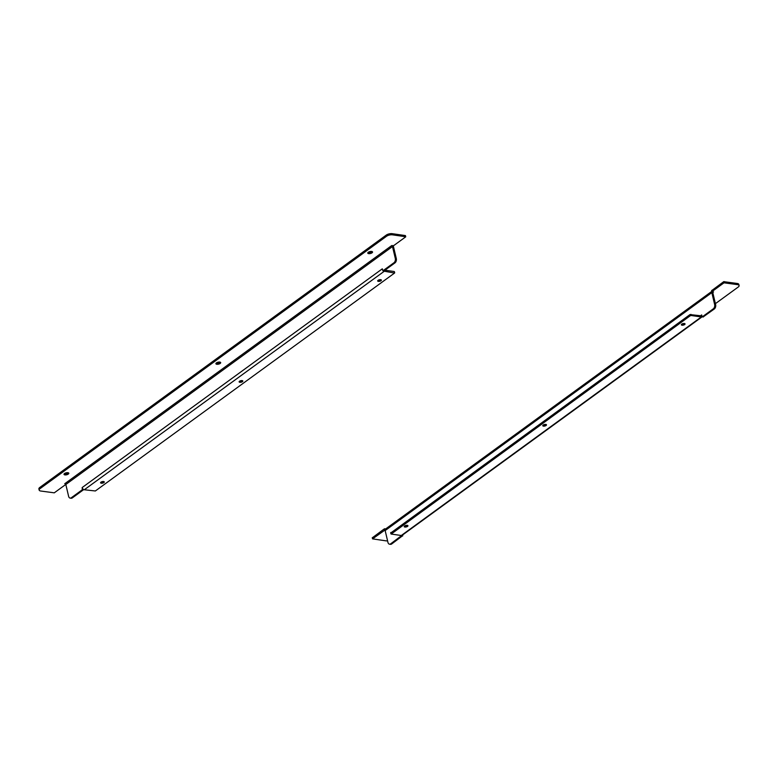 <?xml version="1.0" encoding="UTF-8"?>
<svg xmlns="http://www.w3.org/2000/svg" width="778" height="778" viewBox="0 0 778 778"><rect width="100%" height="100%" fill="white"/><g stroke="black" fill="none" stroke-linecap="round" stroke-linejoin="round"><path stroke-width="1.17" d="M216.79 364.269A2.451 1.002 166.7 0 0 219.435 363.851A2.451 1.002 166.7 0 0 220.68 362.606A2.451 1.002 166.7 0 0 218.064 362.208A2.451 1.002 166.7 0 0 215.905 363.734A2.451 1.002 166.7 0 0 216.79 364.269M368.675 253.638A2.451 1.002 166.7 0 0 371.31 253.22A2.451 1.002 166.7 0 0 372.555 251.984A2.451 1.002 166.7 0 0 369.939 251.576A2.451 1.002 166.7 0 0 367.78 253.113A2.451 1.002 166.7 0 0 368.675 253.638M64.914 474.891A2.451 1.002 166.7 0 0 67.55 474.473A2.451 1.002 166.7 0 0 68.804 473.238A2.451 1.002 166.7 0 0 66.179 472.829A2.451 1.002 166.7 0 0 64.02 474.366A2.451 1.002 166.7 0 0 64.914 474.891M64.769 483.634L65.381 483.79M64.788 483.702L64.953 483.585A0.895 0.584 53.9 0 1 65.819 484.48L68.61 496.306A3.277 2.081 98.2 0 0 70.146 498.095L71.148 498.241A3.277 2.081 -81.8 0 0 72.305 497.91L83.304 489.897L82.303 489.751L71.304 497.764A3.277 2.081 98.2 0 1 70.146 498.095M391.606 245.576L393.629 245.654L405.669 236.882L405.445 235.627L405.727 236.794M392.482 234.839L405.63 236.736L405.357 235.569L392.209 233.672A4.367 1.78 166.7 0 0 386.209 235.131L39.814 487.436A4.367 1.78 166.7 0 0 38.9 488.924L39.172 490.091A4.367 1.78 -13.3 0 1 40.086 488.603L386.481 236.298A4.367 1.78 -13.3 0 1 392.482 234.839L392.209 233.672M65.809 484.431L54.265 492.834L40.757 491.025A4.367 1.78 -13.3 0 1 39.172 490.091M216.245 363.044A2.451 1.002 166.7 0 0 216.517 363.102A2.451 1.002 166.7 0 0 220.067 362.14M368.12 252.422A2.451 1.002 166.7 0 0 368.393 252.471A2.451 1.002 166.7 0 0 371.942 251.518M64.36 473.666A2.451 1.002 166.7 0 0 64.642 473.724A2.451 1.002 166.7 0 0 68.182 472.761M64.953 483.585L391.626 245.644A0.895 0.584 -126.1 0 1 392.491 246.538L395.292 258.364A3.277 2.081 98.2 0 1 393.979 262.731L382.971 270.744L382.29 268.838L82.167 487.553A2.198 1.449 53.9 0 0 84.306 489.761L95.354 490.976L394.534 273.068L384.332 271.221A2.198 1.449 -126.1 0 1 383.457 270.861M82.205 487.699L82.303 489.751M382.971 270.744L383.972 270.89L394.981 262.876A3.277 2.081 -81.8 0 0 396.294 258.51L393.493 246.684A2.198 1.449 53.9 0 0 393.065 245.712M82.41 489.401L83.363 489.343M382.601 269.966A2.198 1.449 -126.1 0 1 382.192 269.023L382.387 269.052M384.945 270.19L394.154 271.512L394.427 272.679M239.819 382.299A1.906 0.778 -13.3 0 1 239.128 381.891A1.906 0.778 -13.3 0 1 240.801 380.695A1.906 0.778 -13.3 0 1 242.833 381.016A1.906 0.778 -13.3 0 1 241.87 381.979A1.906 0.778 -13.3 0 1 239.819 382.299M101.266 483.216A1.906 0.778 -13.3 0 1 100.576 482.807A1.906 0.778 -13.3 0 1 102.249 481.621A1.906 0.778 -13.3 0 1 104.281 481.932A1.906 0.778 -13.3 0 1 103.309 482.895A1.906 0.778 -13.3 0 1 101.266 483.216M378.38 281.373A1.906 0.778 -13.3 0 1 377.69 280.965A1.906 0.778 -13.3 0 1 379.363 279.779A1.906 0.778 -13.3 0 1 381.395 280.09A1.906 0.778 -13.3 0 1 380.423 281.053A1.906 0.778 -13.3 0 1 378.38 281.373M239.673 381.152A1.906 0.778 166.7 0 0 242.016 380.588M101.111 482.068A1.906 0.778 166.7 0 0 103.464 481.514M378.225 280.226A1.906 0.778 166.7 0 0 380.578 279.672M712.813 292.44L713.533 291.983L711.967 291.594L724.007 282.822L737.515 284.631A4.367 1.78 -13.3 0 1 739.1 285.575L738.828 284.408A4.367 1.78 -13.3 0 0 737.243 283.474L723.735 281.665L711.724 290.573M385.723 528.894L384.371 528.846L372.361 537.754M700.657 315.751L701.63 314.925L702.31 316.831L713.319 308.817A3.277 2.081 -81.8 0 0 714.622 304.451L711.831 292.625A2.198 1.449 -126.1 0 1 711.87 291.536M711.831 291.371L385.538 529.03A2.198 1.449 53.9 0 0 385.159 530.567L387.95 542.392A3.277 2.081 -81.8 0 0 389.486 544.182A3.277 2.081 -81.8 0 0 390.644 543.851L401.749 535.488L402.751 535.634L402.596 534.972M387.58 540.827A4.367 1.78 -13.3 0 1 385.791 540.817L372.555 538.872L385.1 529.935M739.1 285.575A4.367 1.78 -13.3 0 1 738.186 287.063L715.4 303.653M713.29 291.925L713.329 292.071A0.895 0.584 53.9 0 0 712.833 292.771L715.624 304.597L714.622 304.451M701.727 315.139L701.532 315.109A0.895 0.584 -126.1 0 1 701.036 315.8L689.989 314.584L390.896 532.881M389.486 544.182L390.488 544.328A3.277 2.081 -81.8 0 0 391.645 543.997L402.751 535.634M703.137 316.957L714.321 308.963A3.277 2.081 -81.8 0 0 715.624 304.597M401.283 535.507A2.198 1.449 53.9 0 0 402.119 535.322L702.135 316.802A2.198 1.449 53.9 0 1 701.309 316.967L401.283 535.507L391.188 534.048L690.261 315.742L689.989 314.584M545.679 424.418A1.906 0.778 -13.3 0 1 543.326 424.973M407.118 525.335A1.906 0.778 -13.3 0 1 404.764 525.889M684.232 323.492A1.906 0.778 -13.3 0 1 681.878 324.047M690.942 314.351L691.224 315.508L701.309 316.967M545.796 424.428A1.906 0.778 -13.3 0 1 546.487 424.837A1.906 0.778 -13.3 0 1 544.814 426.033A1.906 0.778 -13.3 0 1 542.781 425.712A1.906 0.778 -13.3 0 1 543.754 424.749A1.906 0.778 -13.3 0 1 545.796 424.428M407.244 525.354A1.906 0.778 -13.3 0 1 407.935 525.763A1.906 0.778 -13.3 0 1 406.262 526.949A1.906 0.778 -13.3 0 1 404.229 526.638A1.906 0.778 -13.3 0 1 405.192 525.675A1.906 0.778 -13.3 0 1 407.244 525.354M684.358 323.512A1.906 0.778 -13.3 0 1 685.048 323.911A1.906 0.778 -13.3 0 1 683.376 325.107A1.906 0.778 -13.3 0 1 681.343 324.796A1.906 0.778 -13.3 0 1 682.306 323.833A1.906 0.778 -13.3 0 1 684.358 323.512M691.224 315.508L690.261 315.742M392.491 246.538L65.819 484.48M386.209 235.131L386.481 236.298M39.814 487.436L40.086 488.603M396.294 258.51L395.292 258.364M394.981 262.876L393.979 262.731M72.305 497.91L71.304 497.764M84.306 489.761L384.332 271.221M385.159 530.567L711.831 292.625M384.731 528.758L385.013 529.915M372.331 537.617L372.604 538.775M384.653 530.003L384.371 528.846M737.243 283.474L737.515 284.631M724.094 281.578L724.367 282.735M711.685 290.437L711.967 291.594M724.007 282.822L723.735 281.665M402.644 535.974L401.643 535.838M390.644 543.851L391.645 543.997M713.319 308.817L714.321 308.963M702.31 316.831L703.312 316.977M390.809 532.492L391.081 533.659M382.883 270.773L383.885 270.919M394.407 271.668L394.679 272.825M711.637 290.525L711.909 291.692M372.555 538.872L372.273 537.705M702.223 316.86L703.224 317.006M390.663 532.736L390.935 533.893"/></g></svg>
